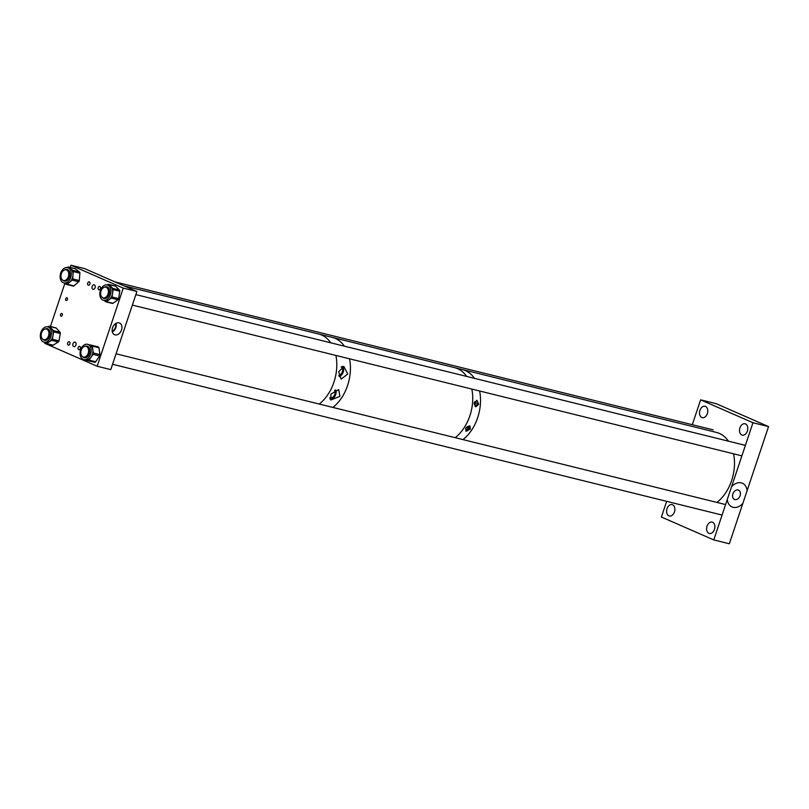 <?xml version="1.0" encoding="UTF-8"?>
<svg xmlns="http://www.w3.org/2000/svg" width="809" height="809" viewBox="0 0 809 809"><rect width="100%" height="100%" fill="white"/><g stroke="black" fill="none" stroke-linecap="round" stroke-linejoin="round"><path stroke-width="1.21" d="M731.538 486.775A12.924 9.344 -66.4 0 1 747.122 490.628L742.854 503.39A12.924 9.344 -66.4 0 1 727.271 499.537L752.977 422.733L768.55 426.586L716.198 403.691L700.624 399.838L692.302 424.705M732.903 493.894A5.087 3.671 113.6 0 0 734.461 499.436A5.087 3.671 113.6 0 0 740.093 495.664A5.087 3.671 113.6 0 0 738.536 490.123A5.087 3.671 113.6 0 0 732.903 493.894M708.886 533.323A5.855 4.015 103.9 0 1 706.935 526.497A5.855 4.015 103.9 0 1 712.142 522.108A5.855 4.015 103.9 0 1 712.587 522.26A5.855 4.015 103.9 0 1 714.549 529.086A5.855 4.015 103.9 0 1 709.331 533.475A5.855 4.015 103.9 0 1 708.886 533.323M668.891 515.839A5.855 4.015 103.9 0 1 666.929 509.013A5.855 4.015 103.9 0 1 672.148 504.624A5.855 4.015 103.9 0 1 672.592 504.776A5.855 4.015 103.9 0 1 674.554 511.601A5.855 4.015 103.9 0 1 669.336 515.99A5.855 4.015 103.9 0 1 668.891 515.839M701.797 417.505A5.855 4.015 103.9 0 1 699.836 410.679A5.855 4.015 103.9 0 1 705.054 406.29A5.855 4.015 103.9 0 1 705.499 406.442A5.855 4.015 103.9 0 1 707.45 413.268A5.855 4.015 103.9 0 1 702.242 417.656A5.855 4.015 103.9 0 1 701.797 417.505M741.792 434.989A5.855 4.015 103.9 0 1 739.831 428.163A5.855 4.015 103.9 0 1 745.049 423.774A5.855 4.015 103.9 0 1 745.494 423.926A5.855 4.015 103.9 0 1 747.445 430.752A5.855 4.015 103.9 0 1 742.237 435.141A5.855 4.015 103.9 0 1 741.792 434.989M666.656 501.347L661.408 517.032L713.76 539.916L729.344 543.769L742.854 503.39M713.76 539.916L727.271 499.537M752.977 422.733L700.624 399.838M747.122 490.628L768.55 426.586M465.61 428.467A1.578 1.143 113.6 0 0 467.936 428.315A1.578 1.143 113.6 0 0 467.289 426.545M465.62 428.548A1.578 1.143 113.6 0 0 466.328 427.415M470.353 429.154L465.994 431.157L465.853 428.042L470.009 425.959L470.353 429.154M465.792 431.045A3.185 2.306 113.6 0 0 469.078 428.598A3.185 2.306 113.6 0 0 468.907 425.837M474.236 404.318A1.578 1.143 113.6 0 0 475.803 401.658A1.578 1.143 113.6 0 0 474.337 402.275M474.185 403.408A1.578 1.143 113.6 0 0 474.721 401.861M478.695 404.217L475.803 406.856L474.195 403.104L476.895 400.374L478.695 404.217M474.934 406.128A3.185 2.306 113.6 0 0 477.421 403.661A3.185 2.306 113.6 0 0 476.663 400.293M465.408 370.593A38.589 26.464 103.9 0 1 474.478 378.359A38.589 26.464 103.9 0 0 462.475 369.602A38.589 26.464 103.9 0 1 465.408 370.593M479.616 390.99A38.589 26.464 103.9 0 1 462.94 439.6A38.589 26.464 103.9 0 0 478.271 415.735A38.589 26.464 103.9 0 0 479.616 390.99M457.621 368.671A38.589 26.464 103.9 0 1 466.692 376.438A38.589 26.464 103.9 0 0 454.688 367.67A38.589 26.464 103.9 0 1 457.621 368.671M471.829 389.058A38.589 26.464 103.9 0 1 455.154 437.669A38.589 26.464 103.9 0 0 471.829 389.058M338.698 371.806L341.155 379.087L347.739 374.041L343.835 366.416L338.698 371.806M339.153 376.589A5.936 4.288 113.6 0 0 343.208 372.12A5.936 4.288 113.6 0 0 342.369 366.315M330.901 394.114L330.921 399.99L339.891 396.339L338.708 389.614L330.901 394.114M330.092 399.211A5.936 4.288 113.6 0 0 335.705 394.559A5.936 4.288 113.6 0 0 335.624 389.847M332.853 407.423A38.589 26.464 -76.1 0 0 349.528 358.812A38.589 26.464 103.9 0 1 332.853 407.423M344.391 346.181A38.589 26.464 -76.1 0 0 335.32 338.415A38.589 26.464 -76.1 0 0 332.388 337.424A38.589 26.464 103.9 0 1 344.391 346.181M319.221 404.045A38.589 26.464 -76.1 0 0 335.897 355.434A38.589 26.464 103.9 0 1 335.442 376.751A38.589 26.464 103.9 0 1 319.221 404.045M330.76 342.814A38.589 26.464 -76.1 0 0 321.699 335.047A38.589 26.464 -76.1 0 0 318.756 334.046A38.589 26.464 103.9 0 1 330.76 342.814M329.698 397.836A4.672 3.378 113.6 0 0 334.815 394.337A4.672 3.378 113.6 0 0 334.602 390.353M338.829 375.497A4.672 3.378 113.6 0 0 342.318 371.907A4.672 3.378 113.6 0 0 341.085 366.892M89.374 281.926A1.719 1.183 -76.1 0 0 89.243 281.886A1.719 1.183 -76.1 0 0 87.706 283.17A1.719 1.183 -76.1 0 0 88.282 285.183A1.719 1.183 -76.1 0 0 88.414 285.223A1.719 1.183 -76.1 0 0 89.951 283.939A1.719 1.183 -76.1 0 0 89.374 281.926M99.851 286.507A1.719 1.183 -76.1 0 0 99.719 286.457A1.719 1.183 -76.1 0 0 98.182 287.751A1.719 1.183 -76.1 0 0 98.759 289.764A1.719 1.183 -76.1 0 0 98.89 289.804A1.719 1.183 -76.1 0 0 100.427 288.51A1.719 1.183 -76.1 0 0 99.851 286.507M79.808 346.404A1.719 1.183 -76.1 0 0 79.676 346.353A1.719 1.183 -76.1 0 0 78.139 347.648A1.719 1.183 -76.1 0 0 78.716 349.66A1.719 1.183 -76.1 0 0 78.847 349.7A1.719 1.183 -76.1 0 0 80.384 348.406A1.719 1.183 -76.1 0 0 79.808 346.404M69.331 341.823A1.719 1.183 -76.1 0 0 69.2 341.782A1.719 1.183 -76.1 0 0 67.673 343.067A1.719 1.183 -76.1 0 0 68.249 345.079A1.719 1.183 -76.1 0 0 68.381 345.119A1.719 1.183 -76.1 0 0 69.908 343.835A1.719 1.183 -76.1 0 0 69.331 341.823M112.552 327.756A6.341 4.581 113.6 0 0 114.19 334.532A6.341 4.581 113.6 0 0 121.512 329.971A6.341 4.581 113.6 0 0 119.257 322.933A6.341 4.581 113.6 0 0 112.552 327.756M112.289 331.781A5.764 4.166 113.6 0 0 115.869 327.584A5.764 4.166 113.6 0 0 115.95 323.398M92.893 289.278A2.316 1.588 103.9 0 1 92.115 286.578A2.316 1.588 103.9 0 1 94.178 284.839A2.316 1.588 103.9 0 1 94.35 284.899A2.316 1.588 103.9 0 1 95.128 287.599A2.316 1.588 103.9 0 1 93.065 289.339A2.316 1.588 103.9 0 1 92.893 289.278M60.999 316.117A1.375 0.94 103.9 0 1 61.868 313.508A1.375 0.94 103.9 0 1 60.999 316.117M66.146 300.452A1.375 0.94 103.9 0 1 67.016 297.843A1.375 0.94 103.9 0 1 66.146 300.452M73.72 346.565A2.316 1.588 103.9 0 1 72.952 343.865A2.316 1.588 103.9 0 1 75.004 342.136A2.316 1.588 103.9 0 1 75.186 342.197A2.316 1.588 103.9 0 1 75.955 344.897A2.316 1.588 103.9 0 1 73.892 346.626A2.316 1.588 103.9 0 1 73.72 346.565M112.178 331.184A5.087 3.671 113.6 0 0 115.384 327.463A5.087 3.671 113.6 0 0 115.434 323.721M136.913 291.493L123.281 288.115L97.141 366.244L110.772 369.612L136.913 291.493L84.561 268.598L70.929 265.231L70.191 267.455M123.281 288.115L70.929 265.231M97.141 366.244L44.788 343.35L44.991 342.763M64.902 283.261L50.421 326.523M104.503 287.195A5.976 4.106 103.9 0 1 106.828 286.831A5.976 4.106 103.9 0 1 108.558 295.72A5.976 4.106 103.9 0 1 103.956 298.45A5.976 4.106 103.9 0 1 102.521 297.601M109.559 296.691A7.878 5.4 -76.1 0 0 107.284 284.99A7.878 5.4 -76.1 0 0 101.236 288.591A7.878 5.4 -76.1 0 0 103.501 300.291A7.878 5.4 -76.1 0 0 109.559 296.691M103.501 300.291L105.241 300.715A7.878 5.4 -76.1 0 0 108.881 299.886A7.878 5.4 -76.1 0 0 111.298 297.125A7.878 5.4 -76.1 0 0 112.593 293.273A7.878 5.4 -76.1 0 0 110.843 286.457A7.878 5.4 -76.1 0 0 109.023 285.425L107.284 284.99M112.026 303.254A1.375 0.94 -76.1 0 0 112.977 303.284L118.023 299.765A1.375 0.94 -76.1 0 0 118.67 298.602L119.752 291.22A1.375 0.94 -76.1 0 0 119.439 290.026L115.475 286.164A1.375 0.94 -76.1 0 0 114.797 285.992M104.23 300.463L105.403 301.615A1.375 0.94 -76.1 0 0 106.363 301.646L111.399 298.127A1.375 0.94 -76.1 0 0 112.057 296.964L113.129 289.582A1.375 0.94 -76.1 0 0 112.825 288.388L108.861 284.525A1.375 0.94 -76.1 0 0 107.9 284.495L107.213 284.98M107.739 287.64A5.511 3.782 103.9 0 1 108.275 287.68M107.668 287.195A5.976 4.106 -76.1 0 0 106.737 287.397M44.829 339.992A5.976 4.106 -76.1 0 0 45.355 340.397M45.112 329.01A5.976 4.106 103.9 0 1 47.326 328.717A5.976 4.106 103.9 0 1 48.894 337.849A5.976 4.106 103.9 0 1 44.455 340.326A5.976 4.106 103.9 0 1 42.877 339.335M49.855 338.91A7.878 5.4 -76.1 0 0 47.782 326.876A7.878 5.4 -76.1 0 0 41.916 330.133A7.878 5.4 -76.1 0 0 43.999 342.167A7.878 5.4 -76.1 0 0 49.855 338.91M43.999 342.167L45.729 342.591A7.878 5.4 -76.1 0 0 49.096 341.944A7.878 5.4 -76.1 0 0 51.594 339.335A7.878 5.4 -76.1 0 0 53.02 335.553A7.878 5.4 -76.1 0 0 51.543 328.555A7.878 5.4 -76.1 0 0 49.511 327.301L47.782 326.876M52.211 345.069A1.375 0.94 -76.1 0 0 53.161 345.18L58.278 341.985A1.375 0.94 -76.1 0 0 58.966 340.872L60.311 333.5A1.375 0.94 -76.1 0 0 60.048 332.277L56.276 328.1A1.375 0.94 -76.1 0 0 55.922 327.878L49.298 326.249A1.375 0.94 -76.1 0 0 48.712 326.361L47.852 326.887M44.576 342.308L45.597 343.431A1.375 0.94 -76.1 0 0 46.538 343.542L51.665 340.356A1.375 0.94 -76.1 0 0 52.342 339.234L53.687 331.862A1.375 0.94 -76.1 0 0 53.434 330.638L49.652 326.462A1.375 0.94 -76.1 0 0 49.298 326.249M48.156 329.071A5.976 4.106 -76.1 0 0 47.306 329.243M87.888 346.505A5.976 4.106 -76.1 0 0 87.16 346.646M85.188 346.303A5.976 4.106 103.9 0 1 87.048 346.151A5.976 4.106 103.9 0 1 89.839 351.359A5.976 4.106 103.9 0 1 86.442 357.436A5.976 4.106 103.9 0 1 84.176 357.76A5.976 4.106 103.9 0 1 82.518 356.678M84.53 344.735A7.878 5.4 -76.1 0 0 80.061 352.754A7.878 5.4 -76.1 0 0 83.721 359.601A7.878 5.4 -76.1 0 0 86.705 359.176A7.878 5.4 -76.1 0 0 91.174 351.167A7.878 5.4 -76.1 0 0 87.514 344.31A7.878 5.4 -76.1 0 0 84.53 344.735M83.721 359.601L85.461 360.035A7.878 5.4 -76.1 0 0 85.562 360.056A7.878 5.4 -76.1 0 0 88.434 359.611A7.878 5.4 -76.1 0 0 91.023 357.224A7.878 5.4 -76.1 0 0 92.823 349.559A7.878 5.4 -76.1 0 0 89.243 344.745A7.878 5.4 -76.1 0 0 89.152 344.725M86.826 344.209L86.634 344.169A1.375 0.94 -76.1 0 0 86.169 344.229M83.398 357.072A5.511 3.782 103.9 0 1 82.973 356.931A5.511 3.782 103.9 0 1 81.133 350.499A5.511 3.782 103.9 0 1 86.037 346.363A5.511 3.782 103.9 0 1 86.462 346.515A5.511 3.782 103.9 0 1 88.302 352.936A5.511 3.782 103.9 0 1 83.398 357.072L85.865 357.679A5.511 3.782 103.9 0 1 85.744 357.649M82.528 359.075A1.375 0.94 -76.1 0 0 83.044 359.509L88.07 360.612A1.375 0.94 -76.1 0 0 89.03 360.116L93.025 354.342A1.375 0.94 -76.1 0 0 93.338 352.997L92.307 346.121A1.375 0.94 -76.1 0 0 91.66 345.271L89.202 344.735M89.647 361.138L83.024 359.499L89.668 361.138A1.375 0.94 -76.1 0 0 89.647 361.138L94.693 362.25A1.375 0.94 -76.1 0 0 95.644 361.754L99.649 355.98A1.375 0.94 -76.1 0 0 99.962 354.635L98.931 347.759A1.375 0.94 -76.1 0 0 98.283 346.909L91.7 345.281M84.46 357.335A5.976 4.106 -76.1 0 0 85.087 357.841M64.791 269.862A5.976 4.106 103.9 0 1 67.137 269.488A5.976 4.106 103.9 0 1 69.584 272.026A5.976 4.106 103.9 0 1 68.795 278.488A5.976 4.106 103.9 0 1 64.265 281.097A5.976 4.106 103.9 0 1 62.789 280.217M70.818 270.985A7.878 5.4 -76.1 0 0 67.592 267.648A7.878 5.4 -76.1 0 0 61.636 271.066A7.878 5.4 -76.1 0 0 60.594 279.59A7.878 5.4 -76.1 0 0 63.81 282.938A7.878 5.4 -76.1 0 0 69.766 279.509A7.878 5.4 -76.1 0 0 70.818 270.985M63.81 282.938L65.549 283.362A7.878 5.4 -76.1 0 0 69.665 282.169A7.878 5.4 -76.1 0 0 72.982 275.222A7.878 5.4 -76.1 0 0 72.557 271.419A7.878 5.4 -76.1 0 0 70.757 268.77A7.878 5.4 -76.1 0 0 69.331 268.072L67.592 267.648M72.881 285.951A1.375 0.94 -76.1 0 0 73.852 285.86L78.716 281.754A1.375 0.94 -76.1 0 0 79.302 280.541L79.899 273.169A1.375 0.94 -76.1 0 0 79.515 272.036L75.247 268.77A1.375 0.94 -76.1 0 0 74.721 268.639M64.781 283.18L66.257 284.313A1.375 0.94 -76.1 0 0 67.228 284.222L72.102 280.116A1.375 0.94 -76.1 0 0 72.679 278.903L73.285 271.531A1.375 0.94 -76.1 0 0 72.891 270.398L68.623 267.132A1.375 0.94 -76.1 0 0 67.653 267.213L67.228 267.577M68.067 270.297A5.511 3.782 103.9 0 1 68.583 270.327M67.976 269.842A5.976 4.106 -76.1 0 0 67.056 270.044M124.161 285.911L716.461 432.421A38.589 26.464 103.9 0 1 728.464 441.188M733.591 453.809A38.589 26.464 103.9 0 1 732.256 478.554A38.589 26.464 103.9 0 1 716.916 502.419M104.422 297.894A5.511 3.782 103.9 0 1 103.208 297.884A5.511 3.782 103.9 0 1 100.7 292.484A5.511 3.782 103.9 0 1 104.634 287.165A5.511 3.782 103.9 0 1 105.858 287.175A5.511 3.782 103.9 0 1 108.366 292.575A5.511 3.782 103.9 0 1 104.422 297.894M60.968 275.93A5.511 3.782 103.9 0 1 66.196 269.832A5.511 3.782 103.9 0 1 68.765 274.433A5.511 3.782 103.9 0 1 63.547 280.531A5.511 3.782 103.9 0 1 60.968 275.93M46.801 329.162A5.511 3.782 103.9 0 1 48.641 335.583A5.511 3.782 103.9 0 1 43.737 339.719A5.511 3.782 103.9 0 1 43.312 339.578A5.511 3.782 103.9 0 1 41.471 333.146A5.511 3.782 103.9 0 1 46.376 329.02A5.511 3.782 103.9 0 1 46.801 329.162M118.023 299.765L111.399 298.127M119.439 290.026L112.825 288.388M115.475 286.164L108.861 284.525M119.752 291.22L113.129 289.582M118.67 298.602L112.057 296.964M112.977 303.284L106.363 301.646M58.278 341.985L51.665 340.356M60.048 332.277L53.434 330.638M56.276 328.1L49.652 326.462M60.311 333.5L53.687 331.862M58.966 340.872L52.342 339.234M53.161 345.18L46.538 343.542M98.931 347.759L92.307 346.121M99.962 354.635L93.338 352.997M99.649 355.98L93.025 354.342M95.644 361.754L89.03 360.116M94.693 362.25L88.07 360.612M79.899 273.169L73.285 271.531M75.247 268.77L68.623 267.132M79.515 272.036L72.891 270.398M79.302 280.541L72.679 278.903M78.716 281.754L72.102 280.116M73.852 285.86L67.228 284.222M112.34 303.436L105.726 301.797M115.161 285.981L108.537 284.343M52.575 345.291L45.951 343.653M98.304 346.909L91.68 345.271M87.514 344.31L89.243 344.745M74.994 268.649L68.371 267.01M73.134 286.073L66.51 284.434M741.883 455.861L132.363 305.094M105.423 298.43L103.208 297.884M745.392 445.375L135.872 294.607M108.386 287.802L105.858 287.175M722.083 515.06L112.552 364.283M725.592 504.563L116.071 353.796M88.464 346.97L86.037 346.363M713.194 429.872L114.969 281.896M68.694 270.449L66.196 269.832M65.751 281.077L63.547 280.531M46.012 340.286L43.737 339.719M48.823 329.617L46.376 329.02"/></g></svg>
